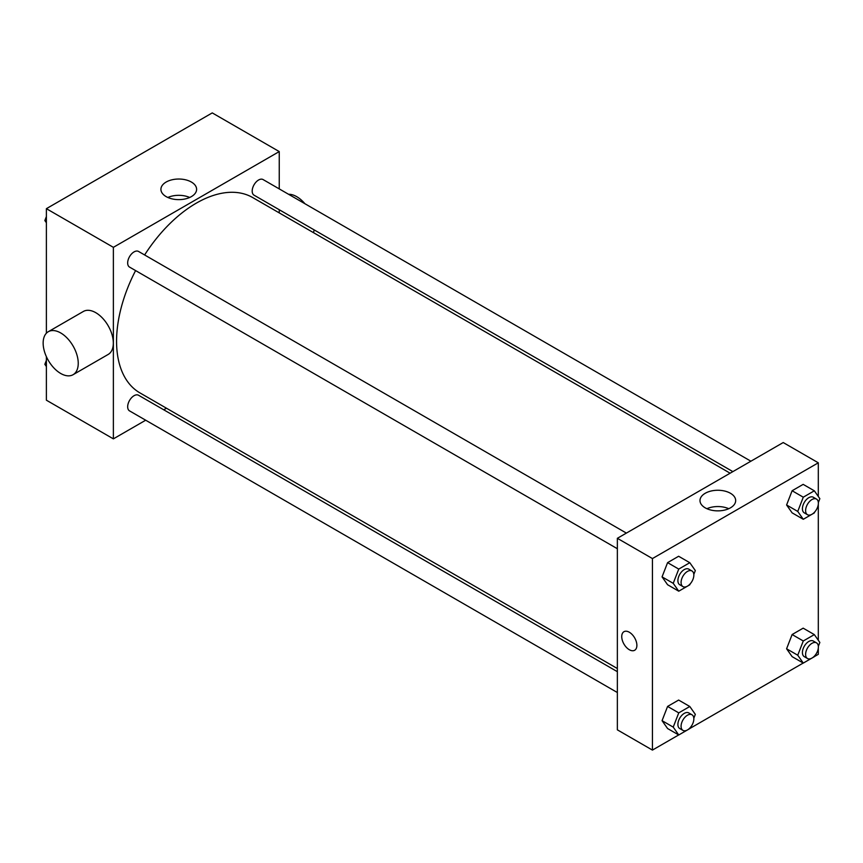 <?xml version="1.0" encoding="UTF-8"?>
<svg xmlns="http://www.w3.org/2000/svg" width="863" height="863" viewBox="0 0 863 863"><rect width="100%" height="100%" fill="white"/><g stroke="black" fill="none" stroke-linecap="round" stroke-linejoin="round"><path stroke-width="1.29" d="M145.696 420.205L113.377 438.868L46.386 400.195L46.386 356.678M46.386 333.215L46.386 208.673L212.255 112.902L279.245 151.575L279.245 188.9M166.473 408.21L163.733 409.796M135.588 270.583A112.773 65.113 120 0 0 116.57 341.263A112.773 65.113 120 0 0 139.925 392.892L617.358 668.534M730.13 473.204L252.697 197.562A112.773 65.113 120 0 0 144.617 254.963M279.245 209.731L279.245 212.881M113.377 438.868L113.377 247.336L279.245 151.575M750.896 461.209L263.086 179.569A9.018 5.21 120 0 0 256.128 181.985A9.018 5.21 120 0 0 252.19 191.068A9.018 5.21 120 0 0 254.056 195.189L732.86 471.619M617.358 671.684L138.555 395.254A9.018 5.21 120 0 0 131.608 397.67A9.018 5.21 120 0 0 127.67 406.753A9.018 5.21 120 0 0 129.536 410.885L617.358 692.525M617.358 548.728L129.536 267.088A9.018 5.21 -60 0 1 129.536 256.667A9.018 5.21 -60 0 1 138.555 251.457L626.376 533.097M113.377 247.336L46.386 208.673M166.149 196.613A17.843 10.302 180 0 1 160.917 189.331A17.843 10.302 180 0 1 178.76 179.029A17.843 10.302 180 0 1 196.613 189.331A17.843 10.302 180 0 1 185.588 198.846A17.843 10.302 180 0 1 166.149 196.613M48.285 331.716L83.377 311.457A24.811 14.326 60 0 1 102.492 318.102A24.811 14.326 60 0 1 113.323 343.075A24.811 14.326 60 0 1 108.188 354.434L73.096 374.693A24.811 14.326 60 0 1 48.285 360.367A24.811 14.326 60 0 1 48.285 331.716A24.811 14.326 60 0 1 67.411 338.361A24.811 14.326 60 0 1 78.242 363.334A24.811 14.326 60 0 1 73.096 374.693M313.474 232.654A24.811 14.326 -120 0 0 314.1 229.849M304.898 203.711A24.811 14.326 -120 0 0 288.576 194.283M167.843 197.476A17.843 10.302 180 0 1 189.687 197.476M678.685 734.942L652.439 750.098L617.358 729.839L617.358 538.307L783.216 442.546L818.307 462.805L818.307 496.473M818.307 648.081L818.307 654.327L814.359 656.614M803.216 663.043L689.839 728.501M792.115 512.849L786.592 504.984L792.115 490.745L803.162 484.37L792.115 490.745L786.592 504.984L792.115 512.849L803.28 519.289L797.746 511.435L803.28 497.196L814.327 490.81L819.85 498.674L818.34 502.557M667.584 728.534L662.061 720.67L667.584 706.43L678.631 700.055L667.584 706.43L662.061 720.67L667.584 728.534L678.75 734.974L673.226 727.121L678.75 712.881L689.796 706.495L695.319 714.359L693.82 718.243M818.307 504.283L818.307 640.27M652.439 750.098L652.439 558.566L818.307 462.805M792.115 656.635L786.592 648.782L792.115 634.542L803.162 628.156L792.115 634.542L786.592 648.782L792.115 656.635L803.28 663.086L797.746 655.222L803.28 640.982L814.327 634.607L819.85 642.46L818.34 646.344M667.584 584.736L662.061 576.883L667.584 562.644L678.631 556.257L667.584 562.644L662.061 576.883L667.584 584.736L678.75 591.187L673.226 583.323L678.75 569.084L689.796 562.708L695.319 570.572L693.82 574.456M652.439 558.566L617.358 538.307M705.211 507.843A17.843 10.302 180 0 1 699.99 500.562A17.843 10.302 180 0 1 717.833 490.26A17.843 10.302 180 0 1 735.675 500.562A17.843 10.302 180 0 1 724.661 510.076A17.843 10.302 180 0 1 705.211 507.843M636.883 645.351A10.712 6.181 60 0 1 634.672 650.26A10.712 6.181 60 0 1 623.96 644.068A10.712 6.181 60 0 1 623.96 631.705A10.712 6.181 60 0 1 632.212 634.575A10.712 6.181 60 0 1 636.883 645.351M634.672 650.26A10.712 6.181 60 0 1 623.96 644.068A10.712 6.181 60 0 1 623.96 631.694M706.905 508.706A17.843 10.302 180 0 1 728.75 508.706M690.141 583.927L689.796 584.801L678.75 591.187M691.975 570.972L688.782 569.138A9.018 5.21 120 0 0 681.835 571.554A9.018 5.21 120 0 0 677.897 580.626A9.018 5.21 120 0 0 679.764 584.758L682.957 586.603A9.018 5.21 120 0 0 691.975 581.392A9.018 5.21 120 0 0 691.975 570.972A9.018 5.21 120 0 0 685.017 573.388A9.018 5.21 120 0 0 681.08 582.471A9.018 5.21 120 0 0 682.957 586.603M673.226 583.323L662.061 576.883M678.75 569.084L667.584 562.644M689.796 562.708L678.631 556.257M814.661 512.039L814.327 512.913L803.28 519.289M816.506 499.084L813.313 497.239A9.018 5.21 120 0 0 806.355 499.655A9.018 5.21 120 0 0 802.417 508.739A9.018 5.21 120 0 0 804.294 512.859L807.477 514.704A9.018 5.21 120 0 0 816.506 509.494A9.018 5.21 120 0 0 816.506 499.084A9.018 5.21 120 0 0 809.548 501.5A9.018 5.21 120 0 0 805.611 510.572A9.018 5.21 120 0 0 807.477 514.704M797.746 511.435L786.592 504.984M803.28 497.196L792.115 490.745M814.327 490.81L803.162 484.37M690.141 727.725L689.796 728.599L678.75 734.974M691.975 714.769L688.782 712.924A9.018 5.21 120 0 0 681.835 715.341A9.018 5.21 120 0 0 677.897 724.424A9.018 5.21 120 0 0 679.764 728.555L682.957 730.389A9.018 5.21 120 0 0 691.975 725.19A9.018 5.21 120 0 0 691.975 714.769A9.018 5.21 120 0 0 685.017 717.185A9.018 5.21 120 0 0 681.08 726.268A9.018 5.21 120 0 0 682.957 730.389M673.226 727.121L662.061 720.67M678.75 712.881L667.584 706.43M689.796 706.495L678.631 700.055M814.661 655.826L814.327 656.7L803.28 663.086M816.506 642.87L813.313 641.026A9.018 5.21 120 0 0 806.355 643.453A9.018 5.21 120 0 0 802.417 652.525A9.018 5.21 120 0 0 804.294 656.657L807.477 658.501A9.018 5.21 120 0 0 816.506 653.291A9.018 5.21 120 0 0 816.506 642.87A9.018 5.21 120 0 0 809.548 645.287A9.018 5.21 120 0 0 805.611 654.37A9.018 5.21 120 0 0 807.477 658.501M797.746 655.222L786.592 648.782M803.28 640.982L792.115 634.542M814.327 634.607L803.162 628.156M46.386 222.73L44.844 220.54L46.386 216.559M50.334 206.386L61.489 199.957M46.386 221.424L44.844 220.54M174.865 134.499L186.009 128.058M46.386 366.527L44.844 364.326L46.386 360.346M46.386 365.222L44.844 364.326"/></g></svg>
